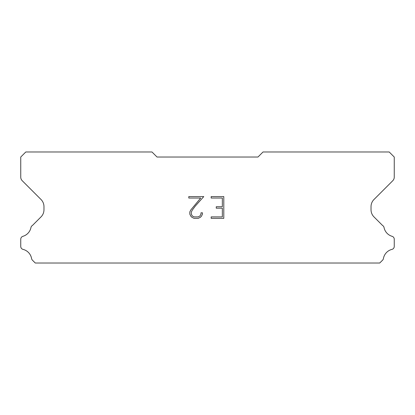 <?xml version="1.0" encoding="UTF-8"?>
<svg xmlns="http://www.w3.org/2000/svg" width="415" height="415" viewBox="0 0 415 415"><rect width="100%" height="100%" fill="white"/><g stroke="black" fill="none" stroke-linecap="round" stroke-linejoin="round"><path stroke-width="0.62" d="M222.347 216.9L222.347 208.19L216.251 208.19L216.251 206.743L222.347 206.743L222.347 198.038L211.168 198.038L211.168 196.585L223.799 196.585L223.799 218.347L211.168 218.347L211.168 216.9L222.347 216.9M202.458 212.828L202.458 214.135L201.425 216.262L200.352 217.315L198.225 218.347L194.044 218.347L191.932 217.299L190.853 216.236L189.805 214.114L189.805 211.961L190.853 209.876L200.689 198.038L188.799 198.038L188.799 196.585L203.765 196.585L195.289 206.105L192.275 210.125L191.294 212.112L191.294 214.021L192.244 215.935L194.173 216.9L198.111 216.9L200.025 215.935L200.985 214.021L200.985 212.828L202.458 212.828M257.974 157.026L157.026 157.026L151.978 151.978L25.797 151.978L20.75 157.026L20.75 177.143A5.047 5.047 0 0 0 22.228 180.712L41.012 199.496A10.095 10.095 0 0 1 43.969 206.634L43.969 209.767A10.095 10.095 0 0 1 41.012 216.905L32.427 225.485A3.03 3.03 0 0 0 30.923 227.721A11.506 11.506 0 0 1 22.924 236.311A3.03 3.03 0 0 0 20.75 239.216L20.75 246.443A3.03 3.03 0 0 0 23.043 249.384A11.506 11.506 0 0 1 31.587 258.561A3.03 3.03 0 0 0 32.427 260.174L35.275 263.022L379.725 263.022L382.573 260.174A3.03 3.03 0 0 0 383.413 258.561A11.506 11.506 0 0 1 391.957 249.384A3.03 3.03 0 0 0 394.25 246.443L394.25 239.216A3.03 3.03 0 0 0 392.076 236.311A11.506 11.506 0 0 1 384.077 227.721A3.03 3.03 0 0 0 382.573 225.485L373.988 216.905A10.095 10.095 0 0 1 371.031 209.767L371.031 206.634A10.095 10.095 0 0 1 373.988 199.496L392.772 180.712A5.047 5.047 0 0 0 394.25 177.143L394.25 157.026L389.203 151.978L263.022 151.978L257.974 157.026"/></g></svg>
